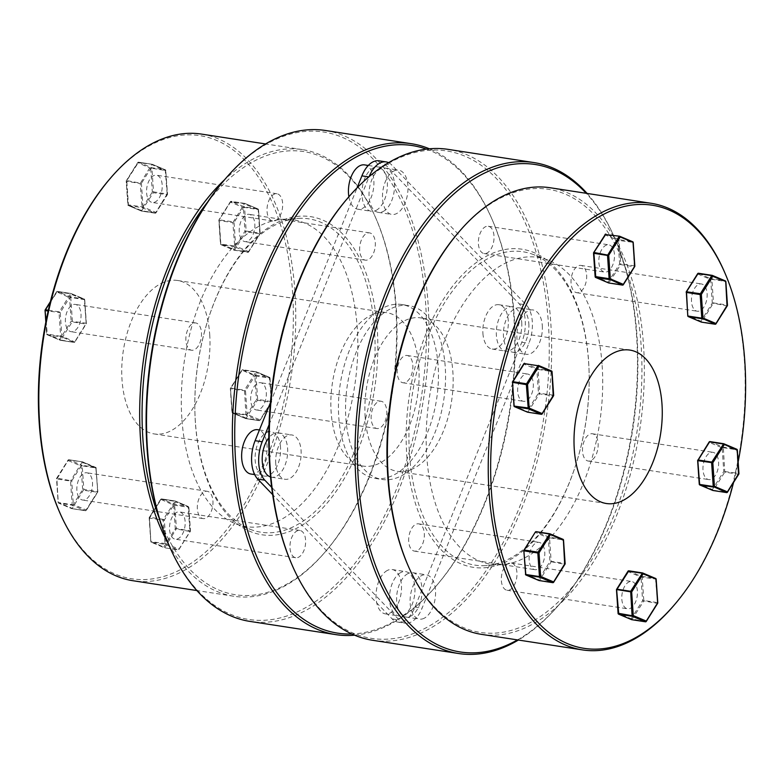 <?xml version="1.0" encoding="UTF-8"?>
<svg xmlns="http://www.w3.org/2000/svg" width="784" height="784" viewBox="0 0 784 784"><rect width="100%" height="100%" fill="white"/><g stroke="black" fill="none" stroke-linecap="round" stroke-linejoin="round"><path stroke-width="0.59" stroke-dasharray="3.92 2.94" d="M733.55 482.493A224.204 124.293 98.7 0 0 738.156 461.874M724.798 272.714A225.929 125.244 -81.3 0 1 744.359 360.444A225.929 125.244 -81.3 0 1 673.534 605.836M409.532 454.877A158.505 87.867 98.7 0 0 485.335 565.627A158.505 87.867 98.7 0 0 574.241 469.518A158.505 87.867 98.7 0 0 589.117 372.861A158.505 87.867 98.7 0 0 588.617 362.081A158.505 87.867 98.7 0 0 533.218 254.477A158.505 87.867 98.7 0 0 409.532 454.877M588.598 361.15A160.926 89.209 -81.3 0 1 589.107 372.106A160.926 89.209 -81.3 0 1 573.996 470.243A160.926 89.209 -81.3 0 1 476.349 567.704A160.926 89.209 -81.3 0 1 406.769 455.377A160.926 89.209 -81.3 0 1 487.285 255.741A160.926 89.209 -81.3 0 1 588.598 361.15M458.062 232.966A224.204 124.293 -81.3 0 1 641.106 345.205A224.204 124.293 -81.3 0 1 557.257 602.945A224.204 124.293 -81.3 0 1 407.18 563.539M481.494 634.364A225.929 125.244 98.7 0 0 643.497 344.921A225.929 125.244 98.7 0 0 550.231 187.758M517.489 639.901A246.617 136.71 98.7 0 0 559.698 603.935A246.617 136.71 98.7 0 0 637 336.071A246.617 136.71 98.7 0 0 615.665 240.306A246.617 136.71 98.7 0 0 586.226 193.305M587.118 193.442A248.342 137.67 -81.3 0 1 615.068 238.904A248.342 137.67 -81.3 0 1 636.559 335.346A248.342 137.67 -81.3 0 1 558.708 605.081A248.342 137.67 -81.3 0 1 518.381 640.048M347.008 198.95A246.617 136.71 -81.3 0 1 548.349 322.42A246.617 136.71 -81.3 0 1 456.121 605.924A246.617 136.71 -81.3 0 1 291.04 562.579M372.665 640.293A248.342 137.67 98.7 0 0 550.74 322.136A248.342 137.67 98.7 0 0 448.223 149.381M602.132 365.413A155.212 86.044 -81.3 0 1 500.986 564.725A155.212 86.044 -81.3 0 1 426.761 456.278A155.212 86.044 -81.3 0 1 547.879 260.043A155.212 86.044 -81.3 0 1 602.132 365.413M365.177 417.343A77.606 43.022 -81.3 0 1 420.832 317.912A77.606 43.022 -81.3 0 1 452.868 371.9A77.606 43.022 -81.3 0 1 397.223 471.321A77.606 43.022 -81.3 0 1 365.177 417.343M634.658 265.943L620.84 263.796L620.644 264.629L619.644 263.934L608.266 282.044L595.281 276.556L593.635 252.86M489.324 226.566A13.798 7.644 -81.3 0 1 493.597 242.021A13.798 7.644 -81.3 0 1 484.1 253.546A13.798 7.644 -81.3 0 1 483.081 253.261A13.798 7.644 -81.3 0 1 478.808 237.807A13.798 7.644 -81.3 0 1 488.305 226.272A13.798 7.644 -81.3 0 1 489.324 226.566M609.785 245.108A13.798 7.644 -81.3 0 1 614.058 260.562A13.798 7.644 -81.3 0 1 604.562 272.087A13.798 7.644 -81.3 0 1 603.533 271.793A13.798 7.644 -81.3 0 1 599.26 256.348A13.798 7.644 -81.3 0 1 608.756 244.814A13.798 7.644 -81.3 0 1 609.785 245.108M623.045 284.837L609.266 282.74L608.266 282.044A0.862 0.715 112.9 0 0 608.511 282.877M634.374 266.736L622.633 285.072M633.1 242.364L634.266 266.727L620.644 264.629L608.913 283.004M593.674 252.967L605.052 234.857L618.037 240.345A0.862 0.715 -67.1 0 1 618.939 239.62L620.84 263.796L619.644 263.934L618.037 240.345L632.855 242.295L632.561 241.717L618.939 239.62L605.954 234.132A0.862 0.715 112.9 0 0 605.718 234.142M551.926 371.577L551.387 370.93L537.775 368.833L538.069 369.411L536.864 369.558L538.481 393.147L527.103 411.257A0.862 0.715 -67.1 0 0 527.348 412.08M527.75 412.217L539.48 393.842L553.092 395.93L541.724 414.04L528.102 411.943L514.118 405.769A0.862 0.715 -67.1 0 0 514.206 406.426M400.369 359.817A13.798 7.644 -81.3 0 1 407.131 355.485A13.798 7.644 -81.3 0 1 412.747 364.188A13.798 7.644 -81.3 0 1 409.709 378.427A13.798 7.644 -81.3 0 1 402.937 382.759A13.798 7.644 -81.3 0 1 397.321 374.056A13.798 7.644 -81.3 0 1 400.369 359.817M520.821 378.358A13.798 7.644 -81.3 0 1 527.593 374.027A13.798 7.644 -81.3 0 1 533.208 382.729A13.798 7.644 -81.3 0 1 530.16 396.969A13.798 7.644 -81.3 0 1 523.398 401.3A13.798 7.644 -81.3 0 1 517.783 392.598A13.798 7.644 -81.3 0 1 520.821 378.358M553.494 395.146L538.481 393.147L539.48 393.842L539.676 393L538.069 369.411L551.681 371.508L553.21 395.94M524.555 363.355A0.862 0.715 -67.1 0 1 524.79 363.345L537.775 368.833A0.862 0.715 -67.1 0 0 536.864 369.558L523.888 364.07A0.862 0.715 -67.1 0 1 524.143 363.59M563.402 539.921L564.764 563.451L551.152 561.354L549.545 537.765L563.157 539.862L562.873 539.274L549.251 537.177L536.266 531.699A0.862 0.715 -67.1 0 0 535.364 532.424L548.349 537.902L549.956 561.501L564.686 564.294M564.97 563.5L553.2 582.394L539.578 580.297L550.956 562.187L551.152 561.354L549.956 561.501L538.579 579.601L539.225 580.572M408.719 541.509A13.798 7.644 -81.3 0 1 418.607 523.839A13.798 7.644 -81.3 0 1 424.311 533.434A13.798 7.644 -81.3 0 1 414.413 551.113A13.798 7.644 -81.3 0 1 408.719 541.509M529.18 560.05A13.798 7.644 -81.3 0 1 539.069 542.381A13.798 7.644 -81.3 0 1 544.762 551.975A13.798 7.644 -81.3 0 1 534.874 569.654A13.798 7.644 -81.3 0 1 529.18 560.05M549.251 537.177A0.862 0.715 -67.1 0 0 548.349 537.902L549.545 537.765L549.251 537.177M525.574 574.417A0.862 0.715 -67.1 0 1 525.594 574.123L538.579 579.601A0.862 0.715 -67.1 0 0 538.824 580.434M535.345 532.071L523.986 550.525L525.594 574.123M616.587 589.558L628.004 571.565L640.989 577.053L656.051 579.072M657.609 602.641L655.512 578.416L641.89 576.328A0.862 0.715 112.9 0 0 640.989 577.053L642.596 600.642L657.335 603.435M506.033 589.96A13.798 7.644 -81.3 0 1 501.76 574.505A13.798 7.644 -81.3 0 1 511.256 562.981A13.798 7.644 -81.3 0 1 512.285 563.275A13.798 7.644 -81.3 0 1 516.548 578.719A13.798 7.644 -81.3 0 1 507.062 590.254A13.798 7.644 -81.3 0 1 506.033 589.96M626.485 608.502A13.798 7.644 -81.3 0 1 622.222 593.047A13.798 7.644 -81.3 0 1 631.708 581.522A13.798 7.644 -81.3 0 1 632.737 581.816A13.798 7.644 -81.3 0 1 637.01 597.261A13.798 7.644 -81.3 0 1 627.514 608.796A13.798 7.644 -81.3 0 1 626.485 608.502M628.68 570.85A0.862 0.715 -67.1 0 1 628.915 570.84L642.184 576.906L643.791 600.495L657.413 602.592L645.996 621.545M645.585 621.781L631.218 618.752L642.596 600.642L643.595 601.328L631.865 619.713M699.495 484.708A0.862 0.715 112.9 0 1 699.406 484.051L697.799 460.463L709.177 442.352L722.152 447.84A0.862 0.715 112.9 0 1 723.064 447.115L723.348 447.693L737.215 449.859M594.987 456.709A13.798 7.644 -81.3 0 1 588.225 461.041A13.798 7.644 -81.3 0 1 582.61 452.348A13.798 7.644 -81.3 0 1 585.658 438.099A13.798 7.644 -81.3 0 1 592.42 433.768A13.798 7.644 -81.3 0 1 598.035 442.47A13.798 7.644 -81.3 0 1 594.987 456.709M715.449 475.251A13.798 7.644 -81.3 0 1 708.677 479.583A13.798 7.644 -81.3 0 1 703.072 470.88A13.798 7.644 -81.3 0 1 706.11 456.641A13.798 7.644 -81.3 0 1 712.881 452.309A13.798 7.644 -81.3 0 1 718.497 461.012A13.798 7.644 -81.3 0 1 715.449 475.251M709.843 441.637A0.862 0.715 112.9 0 1 710.079 441.627L723.064 447.115L736.676 449.212L738.783 473.438M712.636 490.372A0.862 0.715 112.9 0 1 712.391 489.539L723.759 471.429L722.152 447.84L723.348 447.693L724.769 472.125L738.381 474.222L727.013 492.323L713.391 490.225L724.769 472.125L723.759 471.429L738.577 473.389L738.499 474.232M701.161 322.018A0.862 0.715 112.9 0 1 700.916 321.185L687.931 315.707L686.323 292.109L697.691 273.998A0.862 0.715 112.9 0 1 698.603 273.273L711.872 279.349L725.494 281.436L727.101 305.035L713.479 302.938L711.872 279.349L710.676 279.486A0.862 0.715 112.9 0 1 711.578 278.761L725.2 280.858L725.739 281.505M586.638 275.017A13.798 7.644 -81.3 0 1 576.75 292.697A13.798 7.644 -81.3 0 1 571.056 283.093A13.798 7.644 -81.3 0 1 580.944 265.423A13.798 7.644 -81.3 0 1 586.638 275.017M707.099 293.559A13.798 7.644 -81.3 0 1 697.201 311.228A13.798 7.644 -81.3 0 1 691.508 301.634A13.798 7.644 -81.3 0 1 701.406 283.955A13.798 7.644 -81.3 0 1 707.099 293.559M715.684 323.988L701.915 321.881L700.916 321.185L712.284 303.085L726.905 305.868L715.282 324.223M727.023 305.878L727.307 305.084M58.604 509.894A224.204 124.293 98.7 0 0 208.681 549.29A224.204 124.293 98.7 0 0 292.53 291.56A224.204 124.293 98.7 0 0 109.486 179.311M201.655 134.113A225.929 125.244 -81.3 0 1 294.921 291.276A225.929 125.244 -81.3 0 1 132.917 580.719M374.468 329.123A158.505 87.867 98.7 0 0 298.665 218.373A158.505 87.867 98.7 0 0 209.759 314.482A158.505 87.867 98.7 0 0 194.883 411.139A158.505 87.867 98.7 0 0 195.383 421.919A158.505 87.867 98.7 0 0 250.782 529.523A158.505 87.867 98.7 0 0 374.468 329.123M195.402 422.85A160.926 89.209 -81.3 0 1 194.893 411.894A160.926 89.209 -81.3 0 1 210.004 313.757A160.926 89.209 -81.3 0 1 307.651 216.296A160.926 89.209 -81.3 0 1 377.231 328.623A160.926 89.209 -81.3 0 1 296.715 528.259A160.926 89.209 -81.3 0 1 195.402 422.85M207.789 201.841A224.204 124.293 -81.3 0 1 376.82 220.461A224.204 124.293 -81.3 0 1 396.224 307.524A224.204 124.293 -81.3 0 1 325.938 551.034A224.204 124.293 -81.3 0 1 159.132 517.969M168.491 544.057A225.929 125.244 98.7 0 0 233.769 596.242A225.929 125.244 98.7 0 0 324.948 552.191A225.929 125.244 98.7 0 0 395.773 306.799A225.929 125.244 98.7 0 0 376.222 219.059A225.929 125.244 98.7 0 0 302.506 149.636A225.929 125.244 98.7 0 0 224.557 179.771M168.335 543.694A246.617 136.71 98.7 0 0 333.416 587.03A246.617 136.71 98.7 0 0 425.643 303.535A246.617 136.71 98.7 0 0 224.302 180.065M325.517 130.497A248.342 137.67 -81.3 0 1 428.044 303.251A248.342 137.67 -81.3 0 1 249.959 621.408M426.408 149.136A246.617 136.71 -81.3 0 1 492.96 221.421A246.617 136.71 -81.3 0 1 514.304 317.187A246.617 136.71 -81.3 0 1 436.992 585.05A246.617 136.71 -81.3 0 1 351.791 633.972M354.574 635.187A248.342 137.67 98.7 0 0 436.012 586.197A248.342 137.67 98.7 0 0 513.853 316.462A248.342 137.67 98.7 0 0 492.362 220.02A248.342 137.67 98.7 0 0 429.426 148.813M181.868 418.587A155.212 86.044 -81.3 0 1 283.014 219.275A155.212 86.044 -81.3 0 1 357.239 327.722A155.212 86.044 -81.3 0 1 236.121 523.957A155.212 86.044 -81.3 0 1 181.868 418.587M418.823 366.657A77.606 43.022 -81.3 0 1 363.168 466.088A77.606 43.022 -81.3 0 1 331.132 412.1A77.606 43.022 -81.3 0 1 386.777 312.679A77.606 43.022 -81.3 0 1 418.823 366.657M209.71 334.474A77.606 43.022 -81.3 0 1 154.056 433.905A77.606 43.022 -81.3 0 1 122.02 379.917A77.606 43.022 -81.3 0 1 177.664 280.496A77.606 43.022 -81.3 0 1 209.71 334.474M248.224 252.056L248.636 251.576L235.651 246.098L234.044 222.499L233.044 221.813L218.991 219.834L220.618 243.775A0.862 0.715 -67.1 0 0 221.127 244.726L234.749 246.823A0.862 0.715 -67.1 0 0 235.651 246.098L220.843 244.138L219.236 220.549L232.848 222.646L234.749 246.823L247.734 252.301A0.862 0.715 -67.1 0 0 248.636 251.576L260.033 233.818L248.655 251.929A0.862 0.862 0 0 1 247.793 252.321L234.112 250.204L221.127 244.726L220.471 243.951L218.854 220.353L230.359 201.733L244.422 203.703L232.848 222.646L234.044 222.499L245.421 204.399A0.862 0.715 -67.1 0 0 244.912 203.448L231.29 201.351A0.862 0.715 -67.1 0 0 230.388 202.076L243.363 207.564L244.559 207.417L246.176 231.015L259.788 233.113L258.181 209.514L244.559 207.417L244.275 206.839A0.862 0.715 -67.1 0 0 243.363 207.564L244.971 231.162L245.98 231.848L234.602 249.959L248.224 252.056L234.112 250.204A0.862 0.715 -67.1 0 1 233.975 250.165L220.99 244.686A0.862 0.862 0 0 1 220.471 243.951L233.603 249.263A0.862 0.715 -67.1 0 0 233.975 250.165A0.862 0.862 0 0 0 234.181 250.223L234.602 249.959L233.603 249.263L244.971 231.162L246.176 231.015L245.98 231.848L260.033 233.818A0.862 0.862 0 0 0 260.161 233.309L258.406 209.877A0.862 0.715 -67.1 0 0 257.887 208.936L244.843 203.428L244.422 203.703L245.421 204.399L258.406 209.877L257.887 208.936L244.275 206.839L231.221 201.341A0.862 0.862 0 0 0 230.359 201.733L218.991 219.834A0.862 0.862 0 0 0 218.854 220.353L230.8 201.606L244.843 203.428A0.862 0.862 0 0 1 245.049 203.487L258.034 208.975A0.862 0.862 0 0 1 258.553 209.71L260.161 233.309L248.224 252.056M359.689 250.566A13.798 7.644 -81.3 0 1 369.587 232.887A13.798 7.644 -81.3 0 1 375.281 242.491A13.798 7.644 -81.3 0 1 365.393 260.161A13.798 7.644 -81.3 0 1 359.689 250.566M239.238 232.025A13.798 7.644 -81.3 0 1 249.126 214.346A13.798 7.644 -81.3 0 1 254.82 223.95A13.798 7.644 -81.3 0 1 244.931 241.619A13.798 7.644 -81.3 0 1 239.238 232.025M82.085 462.119L96.069 468.293L97.696 492.244L83.643 490.265L82.643 489.579L81.036 465.98A0.862 0.715 112.9 0 1 81.938 465.255L95.56 467.352A0.862 0.715 112.9 0 1 96.069 468.293L97.833 491.725L95.854 467.94L82.232 465.843L83.839 489.432L97.461 491.529L97.265 492.362L85.652 510.707L71.785 508.63A0.862 0.715 112.9 0 1 71.266 507.679L82.643 489.579L83.839 489.432L72.265 508.375L58.134 502.368L56.899 478.965L70.521 481.062L72.128 504.651L58.506 502.564L58.8 503.142A0.862 0.715 112.9 0 1 58.281 502.201L56.654 478.26L68.463 460.022L82.575 461.874A0.862 0.715 112.9 0 1 83.084 462.815L71.716 480.915L57.095 478.132L56.899 478.965L68.051 460.502A0.862 0.715 112.9 0 1 68.953 459.777L81.938 465.255L82.232 465.843L81.036 465.98L68.051 460.502L68.894 459.757L82.575 461.874L96.226 468.126A0.862 0.862 0 0 0 95.697 467.391L82.712 461.913A0.862 0.862 0 0 0 82.506 461.854L68.894 459.757A0.862 0.862 0 0 0 68.032 460.149L56.654 478.26A0.862 0.862 0 0 0 56.526 478.769L58.134 502.368A0.862 0.862 0 0 0 58.653 503.103L71.638 508.591A0.862 0.862 0 0 0 71.844 508.649L58.8 503.142L72.422 505.239L85.397 510.727A0.862 0.715 112.9 0 0 86.309 510.002L85.887 510.472L71.844 508.649L85.466 510.737A0.862 0.862 0 0 0 86.328 510.345L97.696 492.244A0.862 0.862 0 0 0 97.833 491.725L86.309 510.002L73.324 504.514A0.862 0.715 112.9 0 1 72.422 505.239L72.128 504.651L73.324 504.514L71.716 480.915L70.521 481.062L82.085 462.119M212.944 500.907A13.798 7.644 -81.3 0 1 203.056 518.577A13.798 7.644 -81.3 0 1 197.362 508.983A13.798 7.644 -81.3 0 1 207.25 491.303A13.798 7.644 -81.3 0 1 212.944 500.907M92.492 482.366A13.798 7.644 -81.3 0 1 82.594 500.045A13.798 7.644 -81.3 0 1 76.901 490.441A13.798 7.644 -81.3 0 1 86.799 472.772A13.798 7.644 -81.3 0 1 92.492 482.366M45.844 322.126L46.658 334.013A0.862 0.862 0 0 0 47.177 334.748L60.162 340.236A0.862 0.862 0 0 0 60.368 340.295L73.99 342.392A0.862 0.862 0 0 0 74.852 341.991L61.848 336.16L60.241 312.571L71.609 294.461L70.609 293.775L71.03 293.5L84.084 298.998A0.862 0.715 112.9 0 1 84.594 299.949L86.201 323.537L74.823 341.648A0.862 0.715 112.9 0 1 73.921 342.373L60.299 340.276A0.862 0.715 112.9 0 1 59.79 339.335L71.168 321.224L85.975 323.175L86.22 323.89L74.852 341.991L85.789 324.008L72.167 321.91L60.789 340.021L73.99 342.392L60.652 336.307L46.658 334.013L59.79 339.335L60.789 340.021L60.368 340.295L47.324 334.788A0.862 0.715 112.9 0 1 46.805 333.847L45.198 310.248L56.575 292.148A0.862 0.715 112.9 0 1 57.477 291.423L70.462 296.911L84.084 298.998L84.741 299.782L71.609 294.461A0.862 0.715 112.9 0 0 71.236 293.559L84.221 299.047A0.862 0.862 0 0 1 84.741 299.782L86.358 323.371A0.862 0.862 0 0 1 86.22 323.89L84.368 299.586L70.756 297.489L72.363 321.077L72.167 321.91L71.168 321.224L69.56 297.636L70.756 297.489L70.462 296.911A0.862 0.715 112.9 0 0 69.56 297.636L56.556 291.795L70.609 293.775L59.231 311.875L48.373 310.209M46.109 320.774L47.324 334.788L60.936 336.885A0.862 0.715 112.9 0 0 61.848 336.16L60.652 336.307L59.035 312.708L59.231 311.875L60.241 312.571L48.177 311.042M198.342 345.901A13.798 7.644 -81.3 0 1 191.58 350.232A13.798 7.644 -81.3 0 1 185.965 341.53A13.798 7.644 -81.3 0 1 189.013 327.291A13.798 7.644 -81.3 0 1 195.775 322.959A13.798 7.644 -81.3 0 1 201.39 331.652A13.798 7.644 -81.3 0 1 198.342 345.901M77.89 327.359A13.798 7.644 -81.3 0 1 71.119 331.691A13.798 7.644 -81.3 0 1 65.503 322.988A13.798 7.644 -81.3 0 1 68.551 308.749A13.798 7.644 -81.3 0 1 75.323 304.417A13.798 7.644 -81.3 0 1 80.928 313.12A13.798 7.644 -81.3 0 1 77.89 327.359M71.099 293.52A0.862 0.715 112.9 0 1 71.236 293.559A0.862 0.862 0 0 0 71.03 293.5L57.477 291.423L71.099 293.52M167.149 193.971L155.996 212.435L143.011 206.947L127.821 204.8L141.953 210.818L155.575 212.905L155.996 212.435A0.862 0.715 -67.1 0 1 155.085 213.16L141.473 211.063L128.488 205.584L142.11 207.672L155.154 213.179A0.862 0.862 0 0 0 156.016 212.787L167.394 194.677L165.757 170.736L167.521 194.158A0.862 0.862 0 0 1 167.394 194.677L153.331 192.707L141.473 211.063A0.862 0.715 -67.1 0 1 141.326 211.023L128.351 205.535A0.862 0.715 112.9 0 1 127.978 204.634L126.214 181.212L140.209 183.505L142.11 207.672A0.862 0.715 112.9 0 0 143.011 206.947L141.404 183.358L126.783 180.575L126.361 181.045L137.739 162.935A0.862 0.715 112.9 0 1 138.641 162.21L151.626 167.698L165.248 169.795L152.263 164.307L138.582 162.19A0.862 0.862 0 0 0 137.719 162.592L150.724 168.423L151.92 168.276L153.527 191.874L167.149 193.971L155.575 212.905L141.532 211.082A0.862 0.862 0 0 1 141.326 211.023A0.862 0.715 -67.1 0 1 140.953 210.122L152.331 192.011L153.331 192.707L153.527 191.874L152.331 192.011L150.724 168.423A0.862 0.715 -67.1 0 1 151.626 167.698L151.92 168.276L165.914 170.569A0.862 0.862 0 0 0 165.385 169.834A0.862 0.715 112.9 0 1 165.757 170.736L151.773 164.562L140.209 183.505L141.404 183.358L152.782 165.248A0.862 0.715 -67.1 0 0 152.263 164.307L137.719 162.592L126.342 180.692A0.862 0.862 0 0 0 126.214 181.212L127.821 204.8A0.862 0.862 0 0 0 128.351 205.535A0.862 0.715 112.9 0 0 128.488 205.584L126.783 180.575L138.582 162.19L152.204 164.287A0.862 0.862 0 0 1 152.4 164.346L165.385 169.834A0.862 0.715 112.9 0 0 165.248 169.795L167.149 193.971M271.715 220.725A13.798 7.644 -81.3 0 1 267.452 205.281A13.798 7.644 -81.3 0 1 276.938 193.746A13.798 7.644 -81.3 0 1 277.967 194.04A13.798 7.644 -81.3 0 1 282.24 209.495A13.798 7.644 -81.3 0 1 272.744 221.019A13.798 7.644 -81.3 0 1 271.715 220.725M151.263 202.184A13.798 7.644 -81.3 0 1 146.99 186.739A13.798 7.644 -81.3 0 1 156.486 175.204A13.798 7.644 -81.3 0 1 157.515 175.498A13.798 7.644 -81.3 0 1 161.778 190.953A13.798 7.644 -81.3 0 1 152.292 202.478A13.798 7.644 -81.3 0 1 151.263 202.184M246.225 415.167A0.862 0.715 -67.1 0 0 247.136 414.442L245.519 390.853L256.897 372.743A0.862 0.715 -67.1 0 0 256.388 371.802L242.766 369.705A0.862 0.715 -67.1 0 0 241.864 370.43L230.339 388.707L245.519 390.853L244.52 390.158L230.908 388.07L242.276 369.96L255.898 372.057L244.52 390.158L245.931 414.589L247.136 414.442L260.112 419.93A0.862 0.715 -67.1 0 1 259.21 420.655L245.588 418.558L232.613 413.07L246.225 415.167L245.931 414.589L232.319 412.492L230.467 388.188L241.844 370.077L254.839 375.918A0.862 0.715 -67.1 0 1 255.751 375.193L269.363 377.29L256.319 371.783L255.898 372.057L256.897 372.743L270.029 378.064L254.839 375.918L256.456 399.507L257.456 400.203L246.078 418.303L259.7 420.4L271.068 402.3L257.456 400.203L257.652 399.37L256.456 399.507L245.078 417.617A0.862 0.715 -67.1 0 0 245.588 418.558L259.279 420.675L246.225 415.167M374.291 405.573A13.798 7.644 -81.3 0 1 381.063 401.241A13.798 7.644 -81.3 0 1 386.679 409.944A13.798 7.644 -81.3 0 1 383.631 424.183A13.798 7.644 -81.3 0 1 376.869 428.515A13.798 7.644 -81.3 0 1 371.253 419.812A13.798 7.644 -81.3 0 1 374.291 405.573M253.84 387.031A13.798 7.644 -81.3 0 1 260.602 382.7A13.798 7.644 -81.3 0 1 266.217 391.402A13.798 7.644 -81.3 0 1 263.179 405.642A13.798 7.644 -81.3 0 1 256.407 409.973A13.798 7.644 -81.3 0 1 250.792 401.271A13.798 7.644 -81.3 0 1 253.84 387.031M232.093 412.129L232.613 413.07A0.862 0.715 -67.1 0 1 232.093 412.129L245.078 417.617L246.078 418.303L245.657 418.578A0.862 0.862 0 0 1 245.451 418.519L232.466 413.031A0.862 0.862 0 0 1 231.946 412.296L230.339 388.707A0.862 0.862 0 0 1 230.467 388.188L232.093 412.129M269.882 378.231A0.862 0.715 -67.1 0 0 269.363 377.29L271.509 402.172A0.862 0.862 0 0 0 271.636 401.653L257.652 399.37L256.045 375.771L242.697 369.685A0.862 0.862 0 0 0 241.844 370.077L256.319 371.783A0.862 0.862 0 0 1 256.525 371.841L269.51 377.329A0.862 0.862 0 0 1 270.029 378.064L271.636 401.653L260.141 420.283L259.279 420.675A0.862 0.862 0 0 0 260.141 420.283L271.509 402.172L269.882 378.231M163.16 520.204L164.356 520.066L175.734 501.956L188.866 507.277L173.676 505.121L160.671 499.29L174.734 501.26L175.734 501.956A0.862 0.715 112.9 0 0 175.361 501.054L188.336 506.533A0.862 0.715 -67.1 0 0 188.199 506.493L175.214 501.015L161.602 498.918L174.577 504.406L188.199 506.493L189.904 531.503L175.283 528.72L173.676 505.121A0.862 0.715 -67.1 0 1 174.577 504.406L176.478 528.573L175.283 528.72L163.915 546.83A0.862 0.715 -67.1 0 0 164.424 547.771L151.439 542.283L165.061 544.38L178.046 549.868L164.424 547.771L178.046 549.868A0.862 0.715 112.9 0 0 178.948 549.143L190.345 531.385A0.862 0.862 0 0 0 190.473 530.866L176.478 528.573L164.914 547.516L150.773 541.509L149.538 518.106L163.16 520.204L163.356 519.371L164.356 520.066L165.963 543.655L151.145 541.705L151.439 542.283A0.862 0.715 112.9 0 1 150.93 541.342L149.303 517.401L161.602 498.918A0.862 0.715 112.9 0 0 160.691 499.643L149.538 518.106L149.734 517.273L163.356 519.371L175.214 501.015A0.862 0.715 112.9 0 1 175.361 501.054A0.862 0.862 0 0 0 175.155 500.996L161.533 498.898A0.862 0.862 0 0 0 160.671 499.29L149.303 517.401A0.862 0.862 0 0 0 149.166 517.92L150.773 541.509A0.862 0.862 0 0 0 151.302 542.244L164.287 547.732A0.862 0.862 0 0 0 164.493 547.791L178.105 549.888A0.862 0.862 0 0 0 178.968 549.486L190.473 530.866L188.866 507.277A0.862 0.862 0 0 0 188.336 506.533A0.862 0.715 -67.1 0 1 188.719 507.444L190.326 531.033L178.948 549.143L165.963 543.655A0.862 0.715 -67.1 0 1 165.061 544.38L163.16 520.204M300.919 530.739A13.798 7.644 -81.3 0 1 305.192 546.193A13.798 7.644 -81.3 0 1 295.695 557.728A13.798 7.644 -81.3 0 1 294.676 557.434A13.798 7.644 -81.3 0 1 290.403 541.979A13.798 7.644 -81.3 0 1 299.9 530.454A13.798 7.644 -81.3 0 1 300.919 530.739M180.467 512.207A13.798 7.644 -81.3 0 1 184.74 527.652A13.798 7.644 -81.3 0 1 175.244 539.186A13.798 7.644 -81.3 0 1 174.215 538.892A13.798 7.644 -81.3 0 1 169.942 523.438A13.798 7.644 -81.3 0 1 179.438 511.913A13.798 7.644 -81.3 0 1 180.467 512.207M389.864 309.18A87.955 48.755 98.7 0 0 345.685 401.888A87.955 48.755 98.7 0 0 382.171 479.475A87.955 48.755 98.7 0 0 401.232 475.908A87.955 48.755 98.7 0 0 445.41 383.209A87.955 48.755 98.7 0 0 408.925 305.613A87.955 48.755 98.7 0 0 389.864 309.18M382.768 308.092A87.955 48.755 98.7 0 0 338.59 400.791A87.955 48.755 98.7 0 0 375.075 478.387A87.955 48.755 98.7 0 0 394.136 474.82A87.955 48.755 98.7 0 0 438.315 382.112A87.955 48.755 98.7 0 0 401.829 304.525A87.955 48.755 98.7 0 0 382.768 308.092M348.88 196.774A22.422 12.426 98.7 0 0 357.769 209.21A22.422 12.426 98.7 0 0 362.629 208.299A22.422 12.426 98.7 0 0 373.89 184.671A22.422 12.426 98.7 0 0 364.589 164.895M376.104 210.377A22.422 12.426 98.7 0 0 387.365 186.749A22.422 12.426 98.7 0 0 378.074 166.963A22.422 12.426 98.7 0 0 373.213 167.874A22.422 12.426 98.7 0 0 361.953 191.502A22.422 12.426 98.7 0 0 371.253 211.288A22.422 12.426 98.7 0 0 376.104 210.377M383.2 211.464A22.422 12.426 98.7 0 0 394.46 187.837A22.422 12.426 98.7 0 0 385.16 168.06A22.422 12.426 98.7 0 0 380.309 168.972A22.422 12.426 98.7 0 0 369.048 192.599A22.422 12.426 98.7 0 0 378.339 212.376A22.422 12.426 98.7 0 0 383.2 211.464M393.784 171.039A22.422 12.426 -81.3 0 1 398.644 170.128A22.422 12.426 -81.3 0 1 407.945 189.914A22.422 12.426 -81.3 0 1 396.675 213.542A22.422 12.426 -81.3 0 1 391.824 214.453A22.422 12.426 -81.3 0 1 382.523 194.667A22.422 12.426 -81.3 0 1 393.784 171.039M250.958 474.036A22.422 12.426 98.7 0 0 267.04 445.312A22.422 12.426 98.7 0 0 257.779 429.72M280.515 447.39A22.422 12.426 98.7 0 0 271.264 431.788A22.422 12.426 98.7 0 0 255.182 460.512A22.422 12.426 98.7 0 0 264.443 476.104A22.422 12.426 98.7 0 0 280.515 447.39M270.529 476.966A22.422 12.426 98.7 0 0 271.538 477.201A22.422 12.426 98.7 0 0 287.61 448.477A22.422 12.426 98.7 0 0 278.359 432.886A22.422 12.426 98.7 0 0 268.794 437.874M275.752 463.677A22.422 12.426 -81.3 0 1 291.834 434.953A22.422 12.426 -81.3 0 1 301.085 450.555A22.422 12.426 -81.3 0 1 285.013 479.279A22.422 12.426 -81.3 0 1 275.752 463.677M387.325 570.458A22.422 12.426 98.7 0 0 376.055 594.086A22.422 12.426 98.7 0 0 385.356 613.872A22.422 12.426 98.7 0 0 390.216 612.961A22.422 12.426 98.7 0 0 401.477 589.333A22.422 12.426 98.7 0 0 392.176 569.547A22.422 12.426 98.7 0 0 387.325 570.458M400.8 572.536A22.422 12.426 98.7 0 0 389.54 596.163A22.422 12.426 98.7 0 0 398.84 615.94A22.422 12.426 98.7 0 0 403.691 615.028A22.422 12.426 98.7 0 0 414.952 591.401A22.422 12.426 98.7 0 0 405.661 571.624A22.422 12.426 98.7 0 0 400.8 572.536M407.896 573.623A22.422 12.426 98.7 0 0 396.635 597.251A22.422 12.426 98.7 0 0 405.926 617.037A22.422 12.426 98.7 0 0 410.787 616.126A22.422 12.426 98.7 0 0 422.047 592.498A22.422 12.426 98.7 0 0 412.747 572.712A22.422 12.426 98.7 0 0 407.896 573.623M424.262 618.204A22.422 12.426 -81.3 0 1 419.411 619.105A22.422 12.426 -81.3 0 1 410.11 599.329A22.422 12.426 -81.3 0 1 421.371 575.701A22.422 12.426 -81.3 0 1 426.231 574.79A22.422 12.426 -81.3 0 1 435.532 594.566A22.422 12.426 -81.3 0 1 424.262 618.204M528.818 323.488A22.422 12.426 -81.3 0 1 512.736 352.212A22.422 12.426 -81.3 0 1 503.485 336.61A22.422 12.426 -81.3 0 1 519.557 307.896A22.422 12.426 -81.3 0 1 528.818 323.488M542.293 325.566A22.422 12.426 -81.3 0 1 526.221 354.28A22.422 12.426 -81.3 0 1 516.96 338.688A22.422 12.426 -81.3 0 1 533.042 309.964A22.422 12.426 -81.3 0 1 542.293 325.566M379.015 160.818A28.645 15.876 -81.3 0 1 384.797 164.003L519.194 303.829A28.645 15.876 -81.3 0 1 521.811 342.226L415.001 607.051A28.645 15.876 -81.3 0 1 404.093 620.928A28.645 15.876 -81.3 0 1 397.89 622.094A28.645 15.876 -81.3 0 1 392.118 618.909L272.656 494.616M388.599 162.67A28.645 15.876 -81.3 0 1 391.882 165.091L526.28 304.927A28.645 15.876 -81.3 0 1 528.896 343.314L422.096 608.139A28.645 15.876 -81.3 0 1 411.188 622.026A28.645 15.876 -81.3 0 1 404.985 623.182A28.645 15.876 -81.3 0 1 399.203 619.997L271.666 487.295M482.915 333.445A22.422 12.426 98.7 0 0 492.166 349.047A22.422 12.426 98.7 0 0 508.248 320.323A22.422 12.426 98.7 0 0 498.987 304.721A22.422 12.426 98.7 0 0 482.915 333.445M521.723 322.4A22.422 12.426 -81.3 0 1 505.641 351.114A22.422 12.426 -81.3 0 1 496.39 335.523A22.422 12.426 -81.3 0 1 512.462 306.799A22.422 12.426 -81.3 0 1 521.723 322.4M270.421 402.692L357.053 187.895M269.059 424.742L368.999 176.949A28.645 15.876 -81.3 0 1 369.137 176.616M514.118 405.769L512.511 382.18L523.859 363.717M631.473 619.576A0.862 0.715 -67.1 0 1 631.218 618.752L618.243 613.264L616.636 589.666M713.038 490.5L712.391 489.539L699.406 484.051M697.691 273.998L710.676 279.486L712.284 303.085L713.479 302.938L701.553 322.155M50.215 302.467L57.418 291.403A0.862 0.862 0 0 0 56.556 291.795L50.45 301.507M392.118 618.909L399.203 619.997M521.811 342.226L528.896 343.314M519.194 303.829L526.28 304.927M415.001 607.051L422.096 608.139M384.797 164.003L391.882 165.091M589.117 372.861L589.107 372.106M574.241 469.518L573.996 470.243M559.698 603.935L558.708 605.081M500.986 564.725L485.335 565.627M629.944 350.095L420.832 317.912M606.336 503.504L397.223 471.321M547.879 260.043L533.218 254.477M615.665 240.306L615.068 238.904M484.1 253.546L604.562 272.087M488.305 226.272L608.756 244.814M407.131 355.485L527.593 374.027M402.937 382.759L523.398 401.3M418.607 523.839L539.069 542.381M414.413 551.113L534.874 569.654M511.256 562.981L631.708 581.522M507.062 590.254L627.514 608.796M588.225 461.041L708.677 479.583M592.42 433.768L712.881 452.309M576.75 292.697L697.201 311.228M580.944 265.423L701.406 283.955M194.883 411.139L194.893 411.894M209.759 314.482L210.004 313.757M376.82 220.461L376.222 219.059M492.96 221.421L492.362 220.02M302.506 149.636L265.619 143.952M283.014 219.275L298.665 218.373M154.056 433.905L363.168 466.088M177.664 280.496L386.777 312.679M236.121 523.957L250.782 529.523M233.769 596.242L196.882 590.558M436.992 585.05L436.012 586.197M325.938 551.034L324.948 552.191M369.587 232.887L249.126 214.346M365.393 260.161L244.931 241.619M203.056 518.577L82.594 500.045M207.25 491.303L86.799 472.772M191.58 350.232L71.119 331.691M195.775 322.959L75.323 304.417M276.938 193.746L156.486 175.204M272.744 221.019L152.292 202.478M381.063 401.241L260.602 382.7M376.869 428.515L256.407 409.973M295.695 557.728L175.244 539.186M299.9 530.454L179.438 511.913M375.075 478.387L382.171 479.475M368.304 165.463L378.074 166.963M385.16 168.06L398.644 170.128M259.426 429.965L271.264 431.788M278.359 432.886L291.834 434.953M385.356 613.872L398.84 615.94M405.926 617.037L419.411 619.105M512.736 352.212L526.221 354.28M397.89 622.094L404.985 623.182M492.166 349.047L505.641 351.114M498.987 304.721L512.462 306.799M519.557 307.896L533.042 309.964M412.747 572.712L426.231 574.79M392.176 569.547L405.661 571.624M271.538 477.201L285.013 479.279M254.673 474.604L264.443 476.104M378.339 212.376L391.824 214.453M357.769 209.21L371.253 211.288M401.829 304.525L408.925 305.613"/><path stroke-width="1.18" d="M738.156 461.874A224.204 124.293 98.7 0 0 744.8 361.169A224.204 124.293 98.7 0 0 725.396 274.106A224.204 124.293 98.7 0 0 575.319 234.71A224.204 124.293 98.7 0 0 491.47 492.44A224.204 124.293 98.7 0 0 674.514 604.689A224.204 124.293 98.7 0 0 733.55 482.493M674.514 604.689L673.534 605.836A225.929 125.244 -81.3 0 1 582.345 649.887A225.929 125.244 -81.3 0 1 489.079 492.724A225.929 125.244 -81.3 0 1 651.083 203.281A225.929 125.244 -81.3 0 1 724.798 272.714L725.396 274.106M407.778 564.941L407.18 563.539A224.204 124.293 -81.3 0 1 387.776 476.476A224.204 124.293 -81.3 0 1 458.062 232.966L459.052 231.809A225.929 125.244 98.7 0 0 388.227 477.201A225.929 125.244 98.7 0 0 407.778 564.941A225.929 125.244 98.7 0 0 481.494 634.364L582.345 649.887M586.226 193.305A246.617 136.71 98.7 0 0 430.367 219.02A246.617 136.71 98.7 0 0 358.357 480.465A246.617 136.71 98.7 0 0 517.489 639.901M518.381 640.048A248.342 137.67 -81.3 0 1 458.483 653.503A248.342 137.67 -81.3 0 1 355.956 480.749A248.342 137.67 -81.3 0 1 534.041 162.592A248.342 137.67 -81.3 0 1 587.118 193.442M291.638 563.98L291.04 562.579A246.617 136.71 -81.3 0 1 269.696 466.813A246.617 136.71 -81.3 0 1 347.008 198.95L347.988 197.803A248.342 137.67 98.7 0 0 270.147 467.538A248.342 137.67 98.7 0 0 291.638 563.98A248.342 137.67 98.7 0 0 372.665 640.293L458.483 653.503M574.29 449.526A77.606 43.022 -81.3 0 1 629.944 350.095A77.606 43.022 -81.3 0 1 661.98 404.083A77.606 43.022 -81.3 0 1 606.336 503.504A77.606 43.022 -81.3 0 1 574.29 449.526M534.041 162.592L448.223 149.381A248.342 137.67 98.7 0 0 347.988 197.803M651.083 203.281L550.231 187.758A225.929 125.244 98.7 0 0 459.052 231.809M593.674 252.967L594.096 252.497L608.717 255.28L610.324 278.879L623.309 284.357L623.045 284.837M595.281 276.556L610.324 278.879A0.862 0.715 -67.1 0 1 609.423 279.594L595.801 277.507L608.786 282.985L622.398 285.082L609.129 279.016L607.522 255.427L608.717 255.28L620.085 237.17A0.862 0.715 -67.1 0 0 619.576 236.229L619.448 236.209M622.633 285.072L622.398 285.082A0.862 0.715 112.9 0 0 623.309 284.357L634.374 266.736M619.84 236.347L632.561 241.717A0.862 0.715 112.9 0 1 633.07 242.658L634.658 265.943M595.262 276.86A0.862 0.715 -67.1 0 0 595.801 277.507L593.9 253.33L607.522 255.427L619.086 236.484L633.1 242.364M593.635 252.86L605.895 234.112A0.862 0.862 0 0 0 605.032 234.514L619.507 236.209A0.862 0.862 0 0 1 619.713 236.268L632.698 241.756A0.862 0.862 0 0 1 633.227 242.491L634.834 266.08A0.862 0.862 0 0 1 634.697 266.599L623.329 284.71A0.862 0.862 0 0 1 622.467 285.102L608.786 282.985A0.862 0.715 112.9 0 1 608.511 282.877M605.052 234.857L593.655 252.615A0.862 0.862 0 0 0 593.527 253.134L595.134 276.723A0.862 0.862 0 0 0 595.664 277.467L608.639 282.946A0.862 0.862 0 0 0 608.845 283.004L608.913 283.004M514.206 406.426A0.862 0.715 -67.1 0 0 514.637 406.71L514.343 406.132L529.161 408.082L542.136 413.57L553.494 395.146M527.348 412.08A0.862 0.715 -67.1 0 0 527.612 412.198L541.234 414.295A0.862 0.715 -67.1 0 0 542.136 413.57L541.881 414.05M541.47 414.285L528.249 408.807A0.862 0.715 -67.1 0 0 529.161 408.082L527.544 384.493L526.544 383.797L537.922 365.697L524.3 363.6L512.932 381.7L526.544 383.797L526.348 384.63L527.544 384.493L538.922 366.383A0.862 0.715 -67.1 0 0 538.412 365.442L538.275 365.422M553.21 395.94L551.926 371.577M527.75 412.217L541.303 414.315A0.862 0.862 0 0 0 542.156 413.923L553.533 395.812A0.862 0.862 0 0 0 553.661 395.293L552.054 371.704A0.862 0.862 0 0 0 551.534 370.969L538.549 365.481A0.862 0.862 0 0 0 538.343 365.422L537.922 365.697L538.922 366.383L551.907 371.871A0.862 0.715 -67.1 0 0 551.387 370.93L538.677 365.55M514.118 405.769L512.491 381.828A0.862 0.862 0 0 0 512.364 382.347L526.348 384.63L528.249 408.807L514.637 406.71L527.681 412.217A0.862 0.862 0 0 1 527.475 412.159L514.49 406.671A0.862 0.862 0 0 1 513.971 405.936L512.491 381.828L523.859 363.717L524.721 363.325A0.862 0.862 0 0 0 523.859 363.717M564.686 564.294L563.382 540.225L549.398 534.041L536.011 531.709A0.862 0.715 -67.1 0 0 536.001 531.709L549.751 533.777M563.402 539.921L563.382 540.225A0.862 0.715 -67.1 0 0 562.873 539.274L550.152 533.904M553.357 582.404L564.97 563.5M550.397 534.737A0.862 0.715 -67.1 0 0 549.888 533.796L536.207 531.679A0.862 0.862 0 0 0 535.345 532.071L523.839 550.691L525.819 574.486L539.441 576.583L537.824 552.985L524.212 550.887L524.408 550.054L538.02 552.152L549.819 533.777A0.862 0.862 0 0 1 550.025 533.835L563.01 539.314A0.862 0.862 0 0 1 563.529 540.049L565.146 563.647A0.862 0.862 0 0 1 565.009 564.166L553.641 582.267A0.862 0.862 0 0 1 552.779 582.659L552.71 582.649A0.862 0.715 -67.1 0 0 553.612 581.924L540.637 576.436L539.441 576.583L539.725 577.161A0.862 0.715 -67.1 0 0 540.637 576.436L539.029 552.838L538.02 552.152L537.824 552.985L539.029 552.838L550.397 534.737M538.824 580.434A0.862 0.715 -67.1 0 0 539.088 580.552L552.71 582.649L539.725 577.161L526.113 575.064L539.225 580.572M525.574 574.417A0.862 0.715 -67.1 0 0 526.113 575.064L525.447 574.29A0.862 0.862 0 0 0 525.966 575.025L538.951 580.513A0.862 0.862 0 0 0 539.157 580.572L552.945 582.639M656.051 579.072L643.047 573.878L631.669 591.989L616.587 589.558M645.996 621.545L646.261 621.065L633.276 615.577L632.08 615.724L632.374 616.302L618.752 614.205L631.737 619.693L645.359 621.79L632.374 616.302A0.862 0.715 -67.1 0 0 633.276 615.577L631.669 591.989L630.669 591.293L642.527 572.937A0.862 0.715 -67.1 0 1 643.047 573.878L642.047 573.182L627.984 571.213A0.862 0.862 0 0 1 628.846 570.821L642.4 572.918M657.609 602.641L656.022 579.366A0.862 0.715 112.9 0 0 655.512 578.416L642.792 573.045M657.335 603.435L646.261 621.065A0.862 0.715 112.9 0 1 645.359 621.79L645.418 621.81A0.862 0.862 0 0 0 646.281 621.408L657.658 603.308A0.862 0.862 0 0 0 657.786 602.788L656.179 579.2A0.862 0.862 0 0 0 655.649 578.465L642.674 572.977A0.862 0.862 0 0 0 642.468 572.918L628.846 570.821L617.047 589.196L630.669 591.293L632.08 615.724L618.243 613.264M627.984 571.213L616.606 589.323A0.862 0.862 0 0 0 616.479 589.842L618.086 613.431A0.862 0.862 0 0 0 618.615 614.166A0.862 0.715 112.9 0 0 618.752 614.205L616.636 589.666M723.965 443.842L736.676 449.212A0.862 0.715 112.9 0 1 737.195 450.153L723.211 443.979L709.589 441.882L698.211 459.992L711.833 462.09L723.701 443.724A0.862 0.715 112.9 0 1 724.21 444.665L712.832 462.776L714.44 486.364A0.862 0.715 112.9 0 1 713.538 487.089L699.916 485.002L699.406 484.051M727.16 492.332L727.425 491.852L714.44 486.364L713.244 486.511L711.637 462.923L711.833 462.09L712.832 462.776L697.642 460.629L709.148 442.009L710.01 441.608L723.563 443.705M737.215 449.859L738.499 474.232M738.783 473.438L727.425 491.852A0.862 0.715 112.9 0 1 726.523 492.577L713.244 486.511L699.632 484.414L697.78 460.11A0.862 0.862 0 0 0 697.642 460.629L699.259 484.218A0.862 0.862 0 0 0 699.779 484.953A0.862 0.715 112.9 0 1 699.495 484.708M713.038 490.5L699.916 485.002A0.862 0.715 112.9 0 1 699.779 484.953L712.764 490.441A0.862 0.715 112.9 0 1 712.636 490.372M712.901 490.48A0.862 0.715 112.9 0 1 712.764 490.441A0.862 0.862 0 0 0 712.97 490.5L726.523 492.577L712.901 490.48M697.691 273.998L698.348 273.293A0.862 0.715 112.9 0 1 698.368 273.283L712.088 275.351M715.282 324.223L701.768 318.157L702.964 318.02L715.949 323.498A0.862 0.715 112.9 0 1 715.047 324.223L701.425 322.126L688.44 316.648L688.146 316.06L701.768 318.157L700.161 294.568L686.539 292.471L687.774 315.874L686.304 291.756L700.357 293.735L701.357 294.421L702.964 318.02A0.862 0.715 112.9 0 1 702.062 318.745L688.44 316.648A0.862 0.715 112.9 0 1 687.901 316.001M712.489 275.488L725.2 280.858A0.862 0.715 112.9 0 1 725.347 280.897L712.362 275.409A0.862 0.862 0 0 0 712.156 275.351L711.735 275.625L712.734 276.321L701.357 294.421L700.161 294.568L700.357 293.735L711.735 275.625L698.113 273.528L686.167 292.275A0.862 0.862 0 0 1 686.304 291.756L697.672 273.655A0.862 0.862 0 0 1 698.534 273.263L712.215 275.37A0.862 0.715 112.9 0 1 712.734 276.321L725.739 281.505M727.307 305.084L715.684 323.988M687.931 315.707L687.774 315.874A0.862 0.862 0 0 0 688.303 316.609L701.288 322.087A0.862 0.862 0 0 0 701.494 322.146L715.106 324.243A0.862 0.862 0 0 0 715.968 323.851L727.346 305.74A0.862 0.862 0 0 0 727.474 305.231L725.866 281.632A0.862 0.862 0 0 0 725.347 280.897A0.862 0.715 112.9 0 1 725.719 281.799L727.023 305.878M110.466 178.164L109.486 179.311A224.204 124.293 98.7 0 0 39.2 422.831A224.204 124.293 98.7 0 0 58.604 509.894L59.202 511.286A225.929 125.244 -81.3 0 1 39.641 423.556A225.929 125.244 -81.3 0 1 110.466 178.164A225.929 125.244 -81.3 0 1 201.655 134.113L265.619 143.952M159.132 517.969A224.204 124.293 -81.3 0 1 142.894 438.795A224.204 124.293 -81.3 0 1 207.789 201.841M224.557 179.771A225.929 125.244 98.7 0 0 140.503 439.079A225.929 125.244 98.7 0 0 168.491 544.057M225.292 178.919L224.302 180.065A246.617 136.71 98.7 0 0 147 447.929A246.617 136.71 98.7 0 0 168.335 543.694L168.932 545.096A248.342 137.67 -81.3 0 1 147.441 448.654A248.342 137.67 -81.3 0 1 225.292 178.919A248.342 137.67 -81.3 0 1 325.517 130.497L411.335 143.707A248.342 137.67 98.7 0 0 233.26 461.864A248.342 137.67 98.7 0 0 335.777 634.619A248.342 137.67 98.7 0 0 354.574 635.187M351.791 633.972A246.617 136.71 -81.3 0 1 235.651 461.58A246.617 136.71 -81.3 0 1 426.408 149.136M429.426 148.813A248.342 137.67 98.7 0 0 411.335 143.707M335.777 634.619L249.959 621.408A248.342 137.67 -81.3 0 1 168.932 545.096M196.882 590.558L132.917 580.719A225.929 125.244 -81.3 0 1 59.202 511.286M46.109 320.774L45.051 310.425L50.215 302.467M368.304 165.463L364.589 164.895A22.422 12.426 98.7 0 0 359.738 165.796A22.422 12.426 98.7 0 0 348.88 196.774M259.426 429.965L257.779 429.72A22.422 12.426 98.7 0 0 241.707 458.434A22.422 12.426 98.7 0 0 250.958 474.036L254.673 474.604M268.794 437.874A22.422 12.426 98.7 0 0 262.277 461.6A22.422 12.426 98.7 0 0 270.529 476.966M272.656 494.616L257.72 479.073A28.645 15.876 -81.3 0 1 255.104 440.686L270.421 402.692M357.053 187.895L361.904 175.861A28.645 15.876 -81.3 0 1 379.015 160.818L386.11 161.906A28.645 15.876 -81.3 0 1 388.599 162.67M369.137 176.616A28.645 15.876 -81.3 0 1 386.11 161.906M271.666 487.295L264.806 480.171A28.645 15.876 -81.3 0 1 262.189 441.774L269.059 424.742M525.594 574.123L523.839 550.691A0.862 0.862 0 0 1 523.967 550.182L535.345 532.071M645.585 621.781L631.737 619.693A0.862 0.715 -67.1 0 1 631.6 619.654A0.862 0.862 0 0 0 631.796 619.713L631.865 619.713M631.473 619.576A0.862 0.715 -67.1 0 0 631.6 619.654L618.615 614.166A0.862 0.715 112.9 0 1 618.213 613.558M709.177 442.352L709.148 442.009A0.862 0.862 0 0 1 710.01 441.608L723.632 443.705A0.862 0.862 0 0 1 723.838 443.764L736.823 449.252A0.862 0.862 0 0 1 737.342 449.987L738.949 473.575A0.862 0.862 0 0 1 738.822 474.095L727.444 492.205A0.862 0.862 0 0 1 726.582 492.597L726.758 492.568M48.373 310.209L45.619 309.778L45.423 310.611L48.177 311.042M257.72 479.073L264.806 480.171M255.104 440.686L262.189 441.774M361.904 175.861L368.784 176.919M45.844 322.126L45.051 310.425A0.862 0.862 0 0 1 45.178 309.905L50.45 301.507"/></g></svg>
